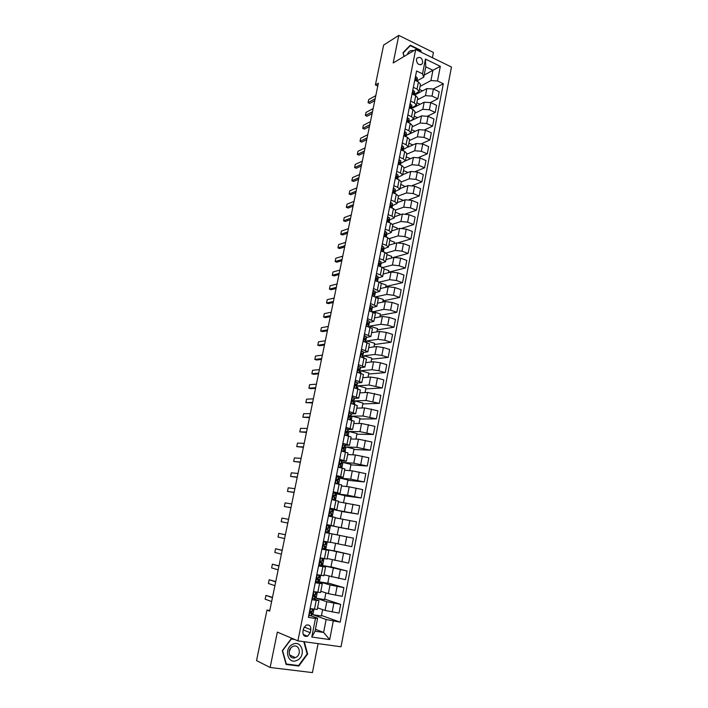 <?xml version="1.0" encoding="UTF-8"?>
<svg xmlns="http://www.w3.org/2000/svg" width="708" height="708" viewBox="0 0 708 708"><rect width="100%" height="100%" fill="white"/><g stroke="black" fill="none" stroke-linecap="round" stroke-linejoin="round"><path stroke-width="1.06" d="M416.419 59.481C416.879 63.977 418.755 65.481 422.03 63.994L422.72 62.525C422.251 58.029 420.375 56.534 417.101 58.038L416.419 59.481M432.411 57.711L433.429 52.48L398.79 35.4L383.63 45.064L375.399 84.942L377.78 86.031M341.008 646.776L451.456 67.048L415.693 49.525L297.918 640.855L341.008 646.776M297.918 640.855L277.341 632.094L270.137 667.485L312.44 672.6L318.087 643.625M269.792 610.491L266.978 610.066L269.668 611.11L378.355 83.234L375.399 84.942M310.237 632.722L310.839 629.669C310.936 625.925 309.361 624.412 306.113 625.155L303.528 628.615L302.927 631.678C302.812 635.403 304.369 636.917 307.599 636.218L310.237 632.722L303.272 629.925M333.264 621.12L329.707 639.581L311.803 637.067L315.458 618.438L317.609 618.217L315.06 631.217L323.618 632.448L326.14 619.509L340.167 622.164L443.323 83.756L433.305 88.96M424.163 75.101L432.942 70.287L425.782 66.835L423.756 77.163L422.534 73.827L416.578 70.977L308.369 617.367L315.458 618.438M422.534 73.827L425.437 59.065L440.341 66.331L437.509 80.978L443.323 83.756M270.137 667.485L256.544 660.608L266.978 610.066M398.79 35.4L393.179 62.968L415.693 49.525M315.441 629.262L323.618 632.448L329.707 639.581M317.609 618.217L311.069 615.81M423.756 77.163L417.171 80.765M413.33 87.35L417.021 89.075L419.074 91.412L414.499 94.297M410.605 101.147L414.304 102.846L416.375 105.138L411.808 107.917M407.852 115.032L411.569 116.705L413.658 118.944L409.1 121.617M405.082 128.998L408.826 130.644L410.932 132.83L406.374 135.405M402.303 143.051L406.056 144.671L408.18 146.804L403.631 149.273M399.498 157.194L403.277 158.787L405.419 160.866L400.878 163.221M396.684 171.416L400.471 172.991L402.64 175.009L398.1 177.257M393.852 185.735L397.657 187.275L399.843 189.248L395.303 191.372L394.896 193.603L394.834 191.434L393.595 190.673L394.577 193.479M391.002 200.134L394.825 201.656L397.02 203.568L392.498 205.586M388.126 214.621L391.975 216.117L394.188 217.976L389.666 219.878M385.24 229.206L389.099 230.666L391.338 232.472L386.825 234.26M382.338 243.879L386.214 245.313L388.471 247.057L383.957 248.72M379.408 258.641L383.311 260.048L385.586 261.739L381.072 263.279M376.47 273.5L380.382 274.881L382.683 276.509L378.169 277.934M373.505 288.457L379.762 291.369L375.249 292.669M370.532 303.502L376.824 306.325L372.311 307.502M367.532 318.644L373.859 321.37L369.346 322.423M364.514 333.875L370.886 336.521L366.372 337.433M361.478 349.212L367.886 351.761L363.363 352.549M358.416 364.647L364.877 367.098L360.345 367.753M355.345 380.178L361.841 382.532L357.292 383.046M352.248 395.807L358.788 398.064L354.221 398.445M349.132 411.543L355.708 413.702L351.115 413.932M346 427.375L352.619 429.437L347.982 429.526M342.84 443.314L349.504 445.27L344.805 445.208M339.663 459.359L346.371 461.209L341.575 460.988L341.495 464.005L339.778 463.191L339.902 464.634L341.194 465.528L340.76 467.723M336.468 475.51L343.221 477.254L337.849 476.811M333.247 491.759L340.044 493.396L333.087 492.573M330.008 508.123L336.849 509.654L329.91 508.601M326.742 524.593L333.627 526.017L326.715 524.725M325.176 532.531L332.079 533.903L325.176 532.505M321.875 549.16L328.831 550.426L321.954 548.788M318.565 565.904L325.565 567.055L318.706 565.179M315.228 582.764L322.273 583.79L316.609 582.029M311.865 599.729L318.963 600.65L314.202 598.968M322.609 609.588L321.361 615.987L312.892 614.686L326.14 619.509M312.892 614.686L313.98 609.199M317.547 607.827L325.078 610.446L339.017 613.101L340.698 604.366L324.653 599.127M325.875 592.879L324.574 599.552L316.149 598.189L326.786 601.703L340.698 604.366M316.149 598.189L317.326 592.207M320.804 591.277L328.353 593.658L342.238 596.331L343.902 587.649L327.831 582.914M329.123 576.277L327.76 583.233L319.379 581.799L330.043 584.967L343.902 587.649M319.379 581.799L320.662 575.33M324.034 574.843L345.442 579.666L347.097 571.046L330.981 566.798M332.353 559.78L330.937 567.019L322.591 565.506L347.097 571.046M322.591 565.506L323.963 558.559M327.246 558.506L348.619 563.108L350.265 554.55L334.105 550.789M335.557 543.39L334.087 550.904L325.786 549.328L350.265 554.55M325.786 549.328L327.246 541.903M330.432 542.275L351.779 546.665L353.416 538.16L328.954 533.248L353.416 538.16M328.954 533.248L330.477 525.566L354.92 530.327L338.707 527.283M335.247 517.805L356.549 521.876L354.92 530.327M332.202 516.796L333.618 509.636L358.044 514.096L341.787 511.521M338.38 501.839L359.655 505.698L358.044 514.096M335.433 500.414L336.734 493.812L347.557 495.193L361.142 497.972L344.849 495.865M341.504 485.971L349.186 486.839L362.744 489.626L361.142 497.972M338.645 484.139L339.84 478.086L350.681 479.148L364.222 481.944L347.894 480.307M344.601 470.209L352.301 470.847L365.815 473.652L364.222 481.944M341.831 467.97L342.92 462.457L353.788 463.209L367.275 466.023L350.911 464.837M347.681 454.545L355.398 454.97L368.859 457.784L367.275 466.023M345 451.908L345.982 446.934L356.876 447.376L370.319 450.208L353.92 449.474M350.743 438.978L358.478 439.181L371.895 442.022L370.319 450.208M348.15 435.951L349.026 431.499L359.947 431.641L373.337 434.491L356.903 434.199M353.788 423.508L361.531 423.499L374.904 426.358L373.337 434.491M351.274 420.101L352.053 416.162L362.992 416.012L376.337 418.87L359.876 419.021M356.805 408.135L364.576 407.923L377.895 410.79L376.337 418.87M354.381 404.348L355.062 400.923L366.027 400.48L379.32 403.356L362.823 403.932M359.806 392.869L367.594 392.436L380.869 395.321L379.32 403.356M357.469 388.692L358.044 385.78L369.036 385.046L382.285 387.931L365.753 388.94M362.788 377.683L370.594 377.054L377.444 378.09L383.816 379.957L382.285 387.931M360.54 373.143L361.018 370.735L372.027 369.709L378.869 370.718L385.232 372.612L368.664 374.036M365.762 362.602L373.576 361.77L380.408 362.761L386.754 364.682L385.232 372.612M363.585 357.69L363.965 355.77L375.001 354.469L381.824 355.443L388.161 357.39L371.567 359.23M368.709 347.61L376.532 346.575L383.355 347.539L389.674 349.504L388.161 357.39M366.611 342.336L366.894 340.911L377.948 339.318L384.763 340.265L391.064 342.256L374.444 344.513M371.638 332.707L379.479 331.486L386.285 332.415L392.568 334.424L391.064 342.256M369.629 327.078L369.815 326.131L380.886 324.273L387.683 325.184L393.958 327.22L377.302 329.884M374.55 317.901L382.409 316.476L389.188 317.379L395.453 319.441L393.958 327.22M372.612 311.918L383.807 309.316L390.586 310.192L396.825 312.272L380.143 315.343M377.435 303.192L385.311 301.573L392.082 302.431L398.312 304.546L396.825 312.272M375.603 296.856L386.701 294.448L393.462 295.298L399.684 297.422L382.975 300.891M380.311 288.563L388.205 286.758L394.958 287.59L401.153 289.74L399.684 297.422M379.293 282.147L389.586 279.678L396.33 280.492L402.516 282.669L385.78 286.519M383.17 274.023L391.073 272.031L397.816 272.828L403.985 275.031L402.516 282.669M382.824 267.536L392.444 264.996L399.179 265.783L405.33 268.005L388.577 272.244M386.01 259.579L393.922 257.402L400.648 258.163L406.79 260.411L405.33 268.005M386.196 253.013L395.294 250.411L402.011 251.154L408.135 253.429L391.347 258.048M388.834 245.216L396.763 242.853L403.471 243.587L409.587 245.88L408.135 253.429M389.444 238.587L398.117 235.906L404.826 236.622L410.923 238.941L398.392 242.667M391.639 230.95L399.577 228.401L406.277 229.109L412.357 231.436L410.923 238.941M392.577 224.259L400.932 221.498L407.613 222.188L413.684 224.542L402.171 228.215M394.427 216.754L402.383 214.037L409.065 214.71L415.118 217.091L413.684 224.542M395.595 210.037L403.719 207.17L410.392 207.833L416.437 210.232L405.693 213.887M397.206 202.656L405.171 199.762L411.835 200.399L417.862 202.824L416.437 210.232M398.498 195.93L406.498 192.939L413.153 193.567L419.171 196.001L409.074 199.656M399.958 188.638L407.932 185.567L414.587 186.177L420.587 188.638L419.171 196.001M401.277 181.938L409.259 178.788L415.897 179.381L421.888 181.868L412.339 185.523M402.702 174.708L410.684 171.46L417.322 172.044L423.296 174.549L421.888 181.868M404.011 168.044L412.003 164.725L418.632 165.291L424.588 167.814L415.516 171.469M400.958 149.831L404.719 151.441L406.861 153.548L405.419 160.866L413.419 157.442L420.039 157.999L425.986 160.539L424.588 167.814M406.719 154.238L414.729 150.742L421.34 151.282L427.269 153.848L418.614 157.512M408.029 147.131L416.136 143.503L422.747 144.034L428.659 146.618L427.269 153.848M409.419 140.511L417.437 136.848L424.039 137.361L429.942 139.963L421.649 143.636M407.543 134.856L418.835 129.653L425.428 130.148L431.322 132.777L429.942 139.963M412.1 126.865L420.127 123.033L426.712 123.519L432.588 126.157L424.641 129.838M410.259 121.05L421.526 115.882L428.101 116.351L433.969 119.015L432.588 126.157M414.773 113.298L422.809 109.306L429.375 109.758L435.225 112.439L427.57 116.13M412.968 107.333L412.853 107.943L424.189 102.2L430.756 102.642L436.597 105.342L435.225 112.439M417.419 99.81L425.473 95.66L432.022 96.084L437.845 98.801L430.464 102.51M415.658 93.686L415.49 94.562L426.844 88.597L433.393 89.004L439.208 91.748L437.845 98.801M420.056 86.403L430.933 80.579L432.942 70.287L440.341 66.331M310.113 608.597L317.228 609.455L318.963 600.65M340.167 622.164L321.467 615.447M313.485 591.569L320.556 592.543L322.273 583.79M316.83 574.657L323.857 575.746L325.565 567.055M320.158 557.86L327.131 559.055L328.831 550.426M323.459 541.169L330.397 542.478L332.079 533.903M337.22 534.894L338.716 527.239L330.477 525.566M340.389 518.69L341.814 511.38L333.618 509.636M328.441 516.008L335.309 517.495L333.627 526.017M343.539 502.574L344.893 495.627L336.734 493.812M331.698 499.6L338.512 501.184L336.849 509.654M346.672 486.555L347.955 479.962L339.84 478.086M334.919 483.299L341.699 484.989L340.044 493.396M349.779 470.643L351 464.395L342.92 462.457M338.132 467.094L344.858 468.9L343.221 477.254M352.876 454.828L354.027 448.934L345.982 446.934M341.318 451.005L348 452.908L346.371 461.209M355.947 439.119L357.027 433.561L349.026 431.499M344.486 435.013L351.124 437.022L349.504 445.27M359 423.508L360.018 418.295L352.053 416.162M347.628 419.127L354.23 421.242L352.619 429.437M362.027 407.994L362.983 403.118L355.062 400.923M350.752 403.348L357.31 405.56L355.708 413.702M365.045 392.577L365.93 388.028L358.044 385.78M353.858 387.665L360.372 389.975L358.788 398.064M368.036 377.258L368.868 373.036L361.018 370.735M356.947 372.089L363.416 374.497L361.841 382.532M371.019 362.045L371.78 358.142L363.965 355.77M360.009 356.611L366.443 359.106L364.877 367.098M373.974 346.911L374.674 343.336L366.894 340.911M363.054 341.229L369.452 343.822L367.886 351.761M376.913 331.884L377.55 328.618L369.815 326.131M366.08 325.946L372.435 328.627L370.886 336.521M379.833 316.945L380.408 313.989L372.709 311.449M369.089 310.759L375.408 313.538L373.859 321.37M382.736 302.104L383.249 299.457L376.444 297.148M372.081 295.661L378.355 298.537L376.824 306.325M385.621 287.351L386.081 285.005L381.214 283.315M375.045 280.669L378.975 282.032L381.285 283.625L379.762 291.369M388.488 272.686L388.887 270.642L384.17 268.96M378.001 265.766L381.904 267.155L384.196 268.81L382.683 276.509M391.338 258.11L391.674 256.367L386.984 254.65M380.931 250.959L384.825 252.375L387.09 254.092L385.586 261.739M394.17 243.632L394.453 242.171L389.781 240.428M383.851 236.242L387.719 237.684L389.966 239.463L388.471 247.057M396.984 229.233L397.215 228.064L392.559 226.286M386.745 221.613L390.595 223.091L392.825 224.923L391.338 232.472M399.781 214.931L399.949 214.046L395.321 212.232M389.621 207.081L393.453 208.586L395.666 210.471L394.188 217.976M402.56 200.709L402.675 200.107L398.064 198.267M392.48 192.638L396.303 194.169L398.489 196.107L397.02 203.568M405.321 186.576L400.799 184.381M395.329 178.274L399.126 179.832L401.294 181.832L399.843 189.248M408.074 172.522L403.507 170.575M398.153 164.008L401.932 165.592L404.082 167.646L402.64 175.009M410.516 158.681L406.206 156.849M412.906 144.954L408.888 143.211M403.755 135.732L407.498 137.37L409.613 139.529L408.18 146.804M415.304 131.307L411.56 129.653M406.525 121.723L410.251 123.387L412.348 125.599L410.932 132.83M417.702 117.749L414.207 116.165M409.286 107.802L412.994 109.492L415.074 111.749L413.658 118.944M420.109 104.262L416.844 102.766M412.021 93.96L415.72 95.677L417.782 97.987L416.375 105.138M437.509 80.978L430.933 80.579M422.517 90.872L419.463 89.438M414.746 80.208L418.428 81.942L420.472 84.305L419.074 91.412M315.06 631.217L311.803 637.067M425.437 59.065L425.782 66.835M307.361 636.315L304.272 635.881M293.377 638.926L291.289 638.634L282.306 650.67L286.112 664.449L298.829 666.024L307.644 653.988L304.281 641.731M421.242 52.242L420.747 50.312L410.304 45.188L403.002 52.684L403.994 56.516M307.104 653.75L307.644 653.988M297.537 665.414L298.829 666.024M420.304 50.578L420.747 50.312M308.759 615.402L310.98 615.88L311.609 615.367L312.113 612.809L310.254 611.933M309.201 615.774L308.723 615.597M310.086 608.73L310.706 608.685M310.069 608.792L312.494 608.969M310.546 608.96L309.998 609.172M312.387 611.252L312.83 609.022L312.387 611.252L310.502 611.73L310.502 613.287L312.113 612.809M310.095 612.199L310.042 612.765M272.421 597.729L265.925 595.393L272.5 597.357M271.633 601.552L265.137 599.163L265.925 595.393M312.122 598.419L314.927 598.552L315.432 596.012L313.467 595.216M312.564 598.782L312.086 598.623M313.432 591.817L314.264 591.702M313.423 591.87L316.042 591.994M313.901 592.021L313.352 592.233M315.706 594.455L316.193 592.021L315.706 594.455L313.839 594.791L313.856 596.331L315.432 596.012M313.396 595.437L313.414 595.879M275.686 581.852L269.164 579.746L275.748 581.56M274.908 585.658L268.385 583.489L269.164 579.746M315.467 581.542L318.228 581.852L318.724 579.321L316.724 578.622M315.901 581.914L315.423 581.772M316.759 575.02L317.839 574.834M316.75 575.055L319.423 575.108M317.228 575.197L316.68 575.4M319.538 575.206L319.043 577.728L317.157 577.958L317.193 579.48L318.724 579.321M278.934 566.081L272.394 564.188L278.979 565.869M278.156 569.86L271.615 567.913L272.394 564.188M318.786 564.78L321.503 565.258L321.998 562.745L320.034 562.161M319.219 565.152L318.733 565.028M322.777 558.674L322.282 561.178L322.804 558.656L320.131 558.01M322.804 558.656L320.14 557.931M320.538 558.479L319.998 558.674M322.282 561.178L320.45 561.24L320.503 562.754L321.998 562.745M282.165 550.408L275.598 548.727L282.191 550.275M281.395 554.16L274.828 552.426L275.598 548.727M322.087 548.125L324.76 548.78L325.246 546.275L323.414 545.824M322.512 548.505L322.034 548.39M325.565 544.7L326.052 542.213L323.37 541.629L326.052 542.213L325.53 544.709L323.724 544.629L323.786 546.125L325.22 546.284L324.724 548.788M323.821 541.877L323.282 542.062M285.368 534.823L278.784 533.354L285.386 534.77M284.607 538.558L278.014 537.036L278.784 533.354M292.749 644.298C283.253 648.369 287.908 665.219 297.148 660.272C306.52 656.139 301.962 639.501 292.749 644.298M292.758 646.519C286.545 649.165 289.13 660.298 295.333 657.626L295.767 657.44C301.997 654.732 299.298 643.599 293.077 646.377L292.758 646.519M303.785 641.66L307.139 653.891L298.599 665.547L286.28 664.015L282.589 650.67L291.289 639.014L294.687 639.483M290.811 648.015L289.085 652.068M413.729 50.702C410.569 50.029 408.454 51.286 407.374 54.489M404.118 56.445L403.206 52.914L410.277 45.657L420.402 50.622L420.756 52.003M409.215 46.303L410.277 45.657M325.361 531.584L327.99 532.398L328.485 529.92L327.963 532.389M325.786 531.965L325.299 531.867M326.609 525.283L329.282 525.876L328.76 528.345L326.972 528.124L327.052 529.611L328.45 529.911M327.087 525.38L326.556 525.557M327.149 528.044L328.786 528.354L329.282 525.876M281.191 521.743L287.793 523.053L281.191 521.743L281.943 518.079L288.563 519.345M328.609 515.15L331.202 516.132L328.503 515.698M329.043 515.53L328.512 515.654M329.848 508.91L332.486 509.654L331.999 512.105L330.211 511.734L330.3 513.212L331.689 513.663L331.202 516.132M330.335 508.99L329.795 509.167M330.078 511.849L331.999 512.105M290.97 507.636L284.342 506.539L285.094 502.901L291.731 503.954M284.342 506.539L290.953 507.716M331.848 498.83L334.397 499.963L332.495 499.777M332.273 499.211L331.786 499.14M331.778 499.167L332.742 499.636L331.698 499.556M333.07 492.644L335.672 493.529L335.185 495.972L333.415 495.45L333.521 496.91L334.884 497.512L334.397 499.963M333.556 492.706L333.026 492.883M333.141 495.786L335.185 495.972M294.121 492.325L287.475 491.423L288.218 487.812L294.873 488.662M287.475 491.423L294.094 492.476M335.061 482.608L337.566 483.9L338.026 481.422L337.548 483.856M335.477 482.989L334.99 482.936M334.981 482.98L335.875 483.511M336.273 476.484L338.813 477.457L338.353 479.935L336.61 479.272L336.725 480.723L338.026 481.422M336.76 476.537L336.229 476.696M336.273 479.838L338.353 479.935M297.254 477.103L290.581 476.404L291.324 472.82L298.006 473.466M290.581 476.404L297.21 477.334M338.247 466.492L340.53 467.661M338.672 466.882L338.176 466.846M338.167 466.899L338.813 467.262M339.451 460.43L341.583 460.988L341.097 463.421M339.937 460.465L339.415 460.625M339.459 464.014L341.495 464.005M300.369 461.979L293.678 461.474L294.422 457.908L301.112 458.359M293.678 461.474L300.307 462.28M341.424 450.483L343.548 451.554M341.84 450.872L341.344 450.846M341.336 450.916L341.84 451.129M342.61 444.482L345.088 445.704L344.628 448.173L342.929 447.226L343.07 448.651L344.327 449.686L343.938 451.651M343.097 444.5L342.575 444.651M342.69 448.288L344.628 448.173M342.752 447.412L342.61 447.969M303.466 446.943L296.749 446.642L297.493 443.093L304.21 443.341M296.749 446.642L303.387 447.314M344.566 434.579L346.601 435.553L347.079 433.163L347.088 435.685M344.982 434.969L344.495 434.96M345.743 428.632L347.849 429.243L348.186 429.977L347.725 432.446L347.38 431.641L346.062 431.358L346.203 432.774L347.079 433.163M346.239 428.641L345.716 428.783M346.008 432.659L347.725 432.446M345.867 431.588L345.787 432.269M306.546 431.995L299.811 431.889L300.546 428.367L307.281 428.42M299.811 431.889L306.449 432.438M347.699 418.773L349.451 419.614M348.867 412.888L350.956 413.525L351.274 414.348L350.814 416.817L350.487 415.906L349.177 415.587L349.327 416.994L350.513 418.216L350.221 419.817M349.354 412.879L348.84 413.021M349.655 417.109L350.814 416.817M348.956 415.861L348.973 416.649M309.6 417.136L302.847 417.233L303.573 413.72L310.334 413.587M302.847 417.233L309.493 417.658M350.805 403.073L351.637 403.587M351.964 397.241L354.044 397.905L354.345 398.825L353.885 401.294L353.575 400.277L352.265 399.923L352.425 401.321L353.584 402.666L353.336 404.056M352.46 397.215L351.938 397.356M353.115 401.613L353.885 401.294M352.035 400.241L352.15 401.1M312.644 402.374L305.874 402.657L306.591 399.17L313.37 398.843M305.874 402.657L312.52 402.958M355.044 381.692L357.106 382.382L356.929 385.86L356.646 384.736L355.336 384.356L355.505 385.745L356.929 385.86M355.54 381.656L355.027 381.789M355.947 388.258L356.354 386.223L356.425 388.4M355.106 384.718L355.292 385.594M315.662 387.701L308.874 388.17L309.591 384.701L316.387 384.187M308.874 388.17L310.724 388.683L315.529 388.356M358.098 366.248L360.16 366.965L359.956 370.532L359.699 369.302L358.39 368.886L358.567 370.266L359.407 370.78L359.505 372.833L359.664 371.859M358.593 366.195L358.089 366.328M359.434 370.895L359.956 370.532M358.345 370.098L358.151 369.302M318.671 373.116L311.856 373.771L312.573 370.319L319.388 369.629M311.856 373.771L313.706 374.293L318.52 373.833M361.142 350.903L363.186 351.637L362.965 355.292L362.726 353.965L361.425 353.522L362.682 356.602M361.638 350.832L361.133 350.956M362.487 355.681L362.965 355.292M361.177 353.991L361.31 354.628M321.653 358.611L314.821 359.452L315.538 356.027L322.37 355.142M314.821 359.452L316.662 359.991L321.494 359.407M364.16 335.645L366.195 336.415L365.956 340.15L365.735 338.725L364.443 338.247L365.585 342.017M364.655 335.574L364.151 335.689M365.514 340.557L365.956 340.15M324.618 344.203L317.777 345.221L318.485 341.814L325.335 340.752M317.777 345.221L319.6 345.769L324.441 345.053M367.664 320.405L369.187 321.282L368.93 325.105L368.726 323.574L367.443 323.069L368.603 326.751M327.574 329.875L320.706 331.07L321.405 327.689L328.273 326.441M320.706 331.07L322.529 331.636L327.379 330.795M370.142 305.431L372.151 306.245L371.877 310.148L371.7 308.52L370.417 307.989L371.594 311.582M370.647 305.334L370.142 305.44M371.496 310.591L371.877 310.148M330.503 315.626L323.627 317.007L324.317 313.644L331.202 312.219M323.627 317.007L325.432 317.582L330.3 316.618M373.116 290.457L375.107 291.298L374.815 295.289L374.656 293.563L373.381 293.006L374.541 296.493M374.461 295.749L374.815 295.289M333.415 301.466L326.521 303.024L327.211 299.679L334.114 298.086M326.521 303.024L328.326 303.608L333.202 302.52M376.063 275.562L378.037 276.456L377.727 280.527L377.594 278.704L376.32 278.111L377.444 281.501M377.391 280.988L377.727 280.527M336.318 287.395L329.406 289.121L330.096 285.793L337.008 284.032M329.406 289.121L331.202 289.722L336.088 288.51M378.992 260.765L380.957 261.695L380.63 265.854L380.515 263.934L379.249 263.314L380.329 266.597M380.311 266.323L380.63 265.854M339.194 273.403L332.264 275.297L332.955 271.996L339.884 270.058M332.264 275.297L334.052 275.908L338.955 274.58M381.904 246.065L383.851 247.03L383.506 251.26L383.417 249.251L382.152 248.605L383.205 251.791M383.205 251.747L383.506 251.26M342.061 259.491L335.114 261.562L335.796 258.27L342.743 256.163M335.114 261.562L336.893 262.181L341.805 260.73M384.798 231.445L386.736 232.454L386.373 236.764L386.294 234.667L385.037 233.985L386.072 237.074M344.911 245.667L337.946 247.897L338.628 244.632L345.593 242.357M337.946 247.897L339.716 248.535L344.637 246.968M387.674 216.922L389.595 217.967L389.214 222.365L389.161 220.17L387.913 219.462L388.922 222.454M347.743 231.914L340.76 234.313L341.433 231.065L348.416 228.631M340.76 234.313L342.53 234.959L347.46 233.277M390.533 202.488L392.436 203.577L392.046 208.028L392.011 205.754L390.763 205.019L391.763 207.913M350.557 218.25L343.566 220.808L344.23 217.577L351.23 214.975M343.566 220.808L345.318 221.471L350.265 219.666M393.374 188.142L395.268 189.266L394.878 193.541M353.354 204.656L346.345 207.382L347.009 204.169L354.018 201.408M346.345 207.382L348.097 208.055L353.044 206.134M396.197 173.885L398.073 175.044L397.728 179.266L398.1 177.239M397.675 179.239L397.648 177.204L396.923 176.327L396.418 176.407L397.392 179.124M356.133 191.151L349.115 194.027L349.779 190.833L356.797 187.921M349.115 194.027L350.849 194.709L355.814 192.682M399.002 159.716L400.87 160.911L400.542 165.008M400.454 164.973L400.445 163.052L399.728 162.159L399.224 162.229L400.179 164.858M358.903 177.717L351.867 180.752L352.522 177.575L359.558 174.504M351.867 180.752L353.602 181.443L358.567 179.31M401.79 145.636L403.649 146.866L403.339 150.848M403.215 150.795L403.224 148.99L402.516 148.069L402.002 148.14L402.958 150.68M361.646 164.362L354.602 167.557L355.257 164.398L362.31 161.167M354.602 167.557L356.328 168.256L361.31 166.008M404.56 131.635L406.401 132.9L406.118 136.768M405.967 136.706L405.286 134.069L404.772 134.139L405.719 136.591M364.381 151.078L357.319 154.433L357.974 151.291L365.036 147.901M357.319 154.433L359.036 155.141L364.027 152.786M407.321 117.714L409.144 119.024L408.879 122.776M408.702 122.696L408.038 120.156L407.525 120.218L408.463 122.59M367.098 137.874L360.027 141.379L360.673 138.255L367.753 134.724M360.027 141.379L361.735 142.104L366.735 139.644M410.056 103.89L411.87 105.227L411.817 107.793M411.428 108.775L410.773 106.324L410.259 106.386L411.198 108.669M369.806 124.75L362.717 128.405L363.354 125.298L370.452 121.608M362.717 128.405L364.416 129.13L369.426 126.564M412.782 90.137L414.578 91.509L414.357 95.04M414.136 94.943L413.49 92.571L412.976 92.633L413.906 94.837M372.488 111.696L365.39 115.493L366.027 112.413L373.134 108.572M365.39 115.493L367.089 116.236L372.107 113.572M415.49 76.473L417.278 77.88L417.189 80.588M416.826 81.19L416.189 78.907L415.685 78.96L416.587 81.075M375.16 98.713L368.054 102.66L368.682 99.598L375.806 95.615M368.054 102.66L369.735 103.421L374.771 100.642M326.786 601.703L325.078 610.446M330.043 584.967L328.353 593.658M333.291 568.338L331.601 576.976M336.512 551.824L334.84 560.4M339.707 535.416L338.043 543.939M342.884 519.123L341.238 527.584M346.044 502.928L344.407 511.335M349.186 486.839L347.557 495.193M352.301 470.847L350.681 479.148M355.398 454.97L353.788 463.209M358.478 439.181L356.876 447.376M361.531 423.499L359.947 431.641M364.576 407.923L362.992 416.012M367.594 392.436L366.027 400.48M370.594 377.054L369.036 385.046M373.576 361.77L372.027 369.709M376.532 346.575L375.001 354.469M379.479 331.486L377.948 339.318M382.409 316.476L380.886 324.273M385.311 301.573L383.807 309.316M388.205 286.758L386.701 294.448M391.073 272.031L389.586 279.678M393.922 257.402L392.444 264.996M396.763 242.853L395.294 250.411M399.577 228.401L398.117 235.906M402.383 214.037L400.932 221.498M405.171 199.762L403.719 207.17M407.932 185.567L406.498 192.939M410.684 171.46L409.259 178.788M413.419 157.442L412.003 164.725M416.136 143.503L414.729 150.742M418.835 129.653L417.437 136.848M421.526 115.882L420.127 123.033M424.189 102.2L422.809 109.306M426.844 88.597L425.473 95.66M333.857 603.269L332.158 612.031M316.202 600.428L314.458 609.269M319.538 583.498L317.812 592.286M337.096 586.49L335.415 595.198M322.857 566.683L321.14 575.409M340.327 569.825L338.654 578.48M326.149 549.974L324.441 558.647M343.53 553.267L341.867 561.869M329.424 533.381L327.724 541.992M346.716 536.823L345.061 545.364M332.671 516.893L330.981 525.451M349.876 520.486L348.239 528.965M335.902 500.521L334.229 509.017M353.018 504.246L351.389 512.68M339.105 484.245L337.442 492.697M356.142 488.122L354.522 496.494M342.3 468.085L340.645 476.475M359.239 472.094L357.629 480.413M345.46 452.023L343.822 460.359M362.328 456.173L360.726 464.439M348.61 436.066L346.973 444.35M365.39 440.358L363.797 448.571M351.734 420.216L350.106 428.446M368.425 424.641L366.85 432.8M354.841 404.472L353.221 412.649M371.452 409.02L369.886 417.136M357.921 388.816L356.319 396.949M374.452 393.506L372.895 401.56M360.991 373.275L359.399 381.346M377.444 378.09L375.886 386.09M364.036 357.823L362.452 365.841M380.408 362.761L378.869 370.718M367.063 342.468L365.487 350.442M383.355 347.539L381.824 355.443M370.072 327.22L368.505 335.141M386.285 332.415L384.763 340.265M373.054 312.06L371.505 319.928M389.188 317.379L387.683 325.184M376.028 296.997L374.488 304.821M392.082 302.431L390.586 310.192M378.975 282.032L377.444 289.802M394.958 287.59L393.462 295.298M381.904 267.155L380.382 274.881M397.816 272.828L396.33 280.492M384.825 252.375L383.311 260.048M400.648 258.163L399.179 265.783M387.719 237.684L386.214 245.313M403.471 243.587L402.011 251.154M390.595 223.091L389.099 230.666M406.277 229.109L404.826 236.622M393.453 208.586L391.975 216.117M409.065 214.71L407.613 222.188M396.303 194.169L394.825 201.656M411.835 200.399L410.392 207.833M399.126 179.832L397.657 187.275M414.587 186.177L413.153 193.567M401.932 165.592L400.471 172.991M417.322 172.044L415.897 179.381M404.719 151.441L403.277 158.787M420.039 157.999L418.632 165.291M407.498 137.37L406.056 144.671M422.747 144.034L421.34 151.282M410.251 123.387L408.826 130.644M425.428 130.148L424.039 137.361M412.994 109.492L411.569 116.705M428.101 116.351L426.712 123.519M415.72 95.677L414.304 102.846M430.756 102.642L429.375 109.758M418.428 81.942L417.021 89.075M433.393 89.004L432.022 96.084M304.121 627.031L310.839 629.669M310.485 608.986L309.148 615.73M312.069 612.871L311.564 615.438M311.485 613.296L310.98 615.88M312.316 609.092L311.812 611.668M313.839 592.047L312.511 598.738M315.387 596.056L314.892 598.605M314.83 596.375L314.325 598.941M315.653 592.198L315.149 594.764M317.166 575.223L315.848 581.87M318.689 579.356L318.193 581.888M319.503 575.232L319.007 577.763M318.149 579.569L317.644 582.118M318.972 575.418L318.467 577.958M320.476 558.506L319.166 565.108M321.963 562.771L321.467 565.285M321.45 562.869L320.954 565.4M322.264 558.745L321.768 561.276M323.76 541.894L322.459 548.461M324.724 546.284L324.229 548.797M325.538 542.186L325.043 544.7M327.025 525.398L325.733 531.92M327.981 529.805L327.485 532.301M328.786 525.734L328.291 528.23M330.273 509.008L328.99 515.486M331.663 513.645L331.176 516.105M332.459 509.627L331.972 512.088M331.22 513.433L330.724 515.911M332.017 509.388L331.53 511.866M333.495 492.733L332.22 499.167M334.857 497.485L334.371 499.928M335.645 493.494L335.167 495.936M334.433 497.166L333.946 499.636M335.229 493.149L334.742 495.618M336.698 476.555L335.433 482.945M338.813 477.457L338.336 479.891M337.627 481.015L337.141 483.458M338.415 477.024L337.928 479.466M339.875 460.483L338.619 466.837M341.176 465.466L340.734 467.714M341.955 461.528L341.486 463.944M340.796 464.961L340.318 467.386M343.035 444.518L341.787 450.828M344.309 449.615L343.911 451.642M345.088 445.704L344.61 448.102M343.946 449.005L343.469 451.421M344.725 445.066L344.247 447.483M346.177 428.659L344.938 434.924M347.424 433.871L347.062 435.677M348.186 429.977L347.716 432.358M347.849 429.243L347.38 431.641M349.301 412.897L348.062 419.127M350.513 418.216L350.195 419.809M351.274 414.348L350.805 416.72M350.186 417.41L349.743 419.694M350.956 413.525L350.487 415.906M352.398 397.232L351.168 403.427M353.584 402.666L353.31 404.047M354.345 398.825L353.876 401.179M353.283 401.772L352.858 403.923M354.044 397.905L353.575 400.277M355.478 381.674L354.266 387.78M356.637 387.214L356.398 388.391M357.39 383.4L356.929 385.736M357.106 382.382L356.646 384.736M358.54 366.213L357.354 372.204M360.416 368.071L359.956 370.39M359.407 370.78L359.027 372.7M360.16 366.965L359.699 369.302M361.576 350.849L360.416 356.735M363.425 352.832L362.965 355.142M362.434 355.434L362.08 357.23M363.186 351.637L362.726 353.965M364.602 335.583L363.461 341.353M365.673 341.442L365.558 342.008M366.417 337.698L365.956 339.99M365.452 340.176L365.116 341.867M366.195 336.415L365.735 338.725M367.602 320.414L366.487 326.069M369.381 322.653L368.93 324.937M368.443 325.025L368.133 326.6M369.187 321.282L368.726 323.574M367.461 323.052L367.921 322.972M370.585 305.343L369.488 310.883M372.337 307.706L371.886 309.971M371.417 309.962L371.134 311.423M372.151 306.245L371.7 308.52M370.417 307.989L370.904 307.892M373.55 290.36L372.479 295.802M375.267 292.846L374.824 295.103M374.373 294.997L374.107 296.351M375.107 291.298L374.656 293.563M373.364 293.024L373.868 292.908M376.497 275.474L375.444 280.802M378.187 278.085L377.745 280.324M377.311 280.129L377.072 281.368M378.037 276.456L377.594 278.704M376.284 278.147L376.815 278.014M379.426 260.686L378.391 265.907M381.081 263.411L380.647 265.633M380.231 265.35L380.01 266.482M380.957 261.695L380.515 263.934M379.196 263.367L379.736 263.217M382.338 245.986L381.32 251.101M383.966 248.827L383.524 251.039M383.134 250.659L382.931 251.685M383.851 247.03L383.417 249.251M382.09 248.676L382.647 248.508M385.232 231.374L384.24 236.384M386.825 234.33L386.391 236.534M386.019 236.065L385.842 236.985M386.736 232.454L386.294 234.667M384.966 234.083L385.541 233.897M388.099 216.852L387.134 221.763M389.666 219.931L389.241 222.117M388.887 221.551L388.727 222.374M389.595 217.967L389.161 220.17M387.825 219.569L388.409 219.374M390.958 202.426L390.011 207.232M392.498 205.612L392.073 207.78M391.736 207.134L391.595 207.851M392.436 203.577L392.011 205.754M390.666 205.152L391.267 204.939M393.798 188.08L392.869 192.788M394.568 192.806L394.445 193.426M395.268 189.266L394.834 191.434M393.498 190.824L394.108 190.585M396.622 173.832L395.71 178.434M397.383 178.566L397.276 179.08M398.073 175.044L397.648 177.204M396.303 176.584L396.923 176.327M399.427 159.663L398.533 164.167M400.878 163.185L400.516 164.999M400.87 160.911L400.445 163.052M399.1 162.424L399.728 162.159M402.215 145.583L401.339 149.99M403.64 149.211L403.312 150.839M403.649 146.866L403.224 148.99M401.879 148.353L402.516 148.069M404.985 131.591L404.126 135.901M406.374 135.325L406.091 136.759M406.401 132.9L405.985 135.016M404.649 134.37L405.286 134.069M407.737 117.678L406.896 121.891M409.109 121.519L408.861 122.767M409.144 119.024L408.728 121.121M407.392 120.466L408.038 120.156M410.472 103.846L409.658 107.97M411.87 105.227L411.454 107.315M410.127 106.651L410.773 106.324M413.189 90.102L412.392 94.137M414.507 94.155L414.33 95.031M414.578 91.509L414.171 93.589M412.844 92.916L413.49 92.571M415.897 76.446L415.118 80.385M417.278 77.88L416.862 79.951M415.552 79.261L416.189 78.907M420.623 64.791L422.03 63.994M303.166 634.403L307.599 636.218M289.457 654.918L295.333 657.626"/></g></svg>
